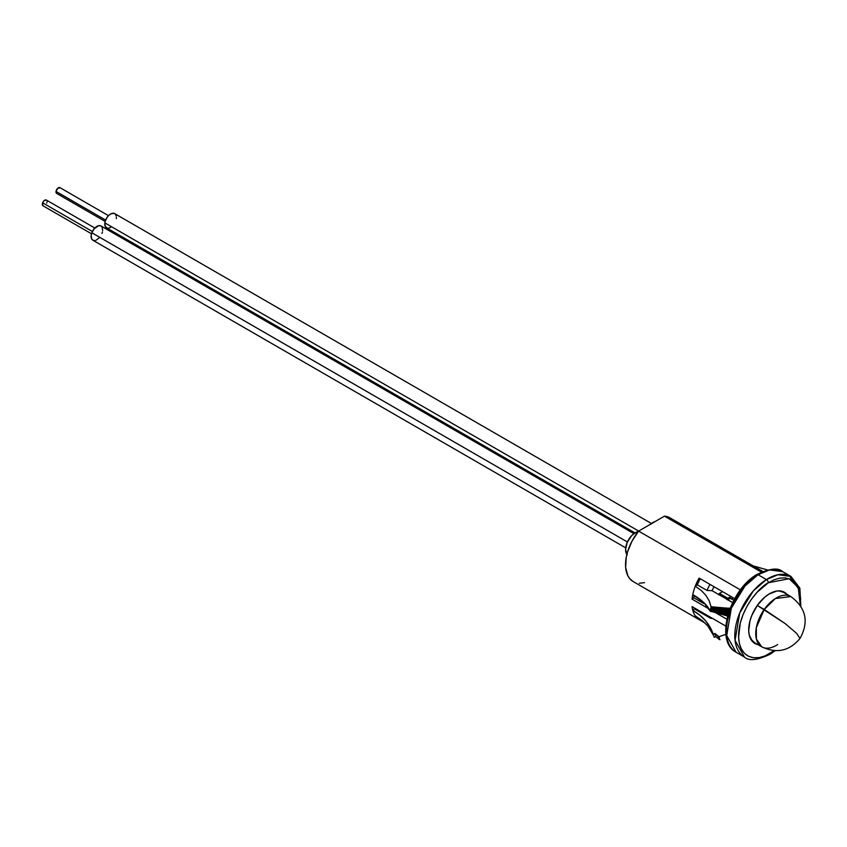 <?xml version="1.0" encoding="UTF-8"?>
<svg xmlns="http://www.w3.org/2000/svg" width="847" height="847" viewBox="0 0 847 847"><rect width="100%" height="100%" fill="white"/><g stroke="black" fill="none" stroke-linecap="round" stroke-linejoin="round"><path stroke-width="1.27" d="M650.21 524.526L655.144 521.54A13.817 7.972 120 0 0 652.899 522.535A13.817 7.972 120 0 0 650.655 524.134M627.225 554.901L625.584 549.587L627.225 542.376L631.608 535.685L635.345 532.668L638.278 531.503A13.817 7.972 120 0 0 635.345 532.668L636.764 533.494L635.345 532.668A13.817 7.972 120 0 0 626.865 554.436M728.145 608.474L728.632 608.146A39.301 22.689 120 0 0 726.557 615.547L726.154 615.653A39.894 23.028 -60 0 1 728.145 608.474L727.414 608.051A39.894 23.028 120 0 0 725.424 615.24L726.154 615.653A39.894 23.028 -60 0 1 728.145 608.474L728.632 608.146A39.301 22.689 120 0 0 726.557 615.547L727.287 615.97A39.301 22.689 -60 0 1 729.373 608.569L728.632 608.146L729.86 608.231A38.708 22.35 120 0 0 727.975 614.573A38.708 22.35 120 0 1 729.86 608.231L729.373 608.569A39.301 22.689 -60 0 0 727.287 615.97L725.021 615.346A40.487 23.377 -60 0 1 726.927 608.379L727.414 608.051A39.894 23.028 120 0 0 725.424 615.24L725.021 615.346A40.487 23.377 -60 0 1 726.927 608.379L726.197 607.955A40.487 23.377 120 0 0 724.291 614.922L725.021 615.346L723.889 615.028A41.069 23.716 -60 0 1 725.72 608.284L726.197 607.955A40.487 23.377 120 0 0 724.291 614.922L723.889 615.028A41.069 23.716 -60 0 1 725.72 608.284L724.979 607.86A41.069 23.716 120 0 0 723.158 614.604L722.756 614.71A41.662 24.055 -60 0 1 724.503 608.188L723.772 607.765A41.662 24.055 120 0 0 722.025 614.287L721.612 614.393A42.255 24.394 -60 0 1 723.296 608.082L722.565 607.67A42.255 24.394 120 0 0 720.882 613.969L720.479 614.075A42.848 24.732 -60 0 1 722.078 607.987L721.348 607.564A42.848 24.732 120 0 0 719.749 613.652L719.347 613.757A43.441 25.082 -60 0 1 720.882 607.881L720.141 607.458A43.441 25.082 120 0 0 718.616 613.344L718.214 613.45A44.033 25.421 -60 0 1 719.675 607.786L718.944 607.363A44.033 25.421 120 0 0 717.483 613.027L717.081 613.133A44.616 25.759 -60 0 1 718.468 607.68L717.737 607.257A44.616 25.759 120 0 0 716.35 612.709L715.948 612.815A45.209 26.098 -60 0 1 717.271 607.574L716.541 607.151A45.209 26.098 120 0 0 715.217 612.392L714.804 612.497A45.802 26.448 -60 0 1 716.064 607.468L715.334 607.045A45.802 26.448 120 0 0 714.074 612.074L713.672 612.18A46.394 26.786 -60 0 1 714.868 607.363L714.137 606.939A46.394 26.786 120 0 0 712.941 611.756L712.539 611.862A46.987 27.125 -60 0 1 713.672 607.246L712.941 606.823A46.987 27.125 120 0 0 711.808 611.449L711.099 611.629A48.014 27.718 -60 0 1 712.136 607.373L711.088 606.77A48.014 27.718 120 0 0 710.061 611.026C707.616 605.372 701.856 599.898 692.782 594.605A36.792 21.239 -60 0 1 695.26 586.23L701.348 590.539L706.017 595.526L709.246 600.989L711.088 606.77A48.014 27.718 120 0 0 710.061 611.026L711.099 611.629A48.014 27.718 -60 0 1 712.136 607.373L712.941 606.823A46.987 27.125 120 0 0 711.808 611.449L712.539 611.862A46.987 27.125 -60 0 1 713.672 607.246L714.137 606.939A46.394 26.786 120 0 0 712.941 611.756L713.672 612.18A46.394 26.786 -60 0 1 714.868 607.363L715.334 607.045A45.802 26.448 120 0 0 714.074 612.074L714.804 612.497A45.802 26.448 -60 0 1 716.064 607.468L716.541 607.151A45.209 26.098 120 0 0 715.217 612.392L715.948 612.815A45.209 26.098 -60 0 1 717.271 607.574L717.737 607.257A44.616 25.759 120 0 0 716.35 612.709L717.081 613.133A44.616 25.759 -60 0 1 718.468 607.68L718.944 607.363A44.033 25.421 120 0 0 717.483 613.027L718.214 613.45A44.033 25.421 -60 0 1 719.675 607.786L720.141 607.458A43.441 25.082 120 0 0 718.616 613.344L719.347 613.757A43.441 25.082 -60 0 1 720.882 607.881L721.348 607.564A42.848 24.732 120 0 0 719.749 613.652L720.479 614.075A42.848 24.732 -60 0 1 722.078 607.987L722.565 607.67A42.255 24.394 120 0 0 720.882 613.969L721.612 614.393A42.255 24.394 -60 0 1 723.296 608.082L723.772 607.765A41.662 24.055 120 0 0 722.025 614.287L722.756 614.71A41.662 24.055 -60 0 1 724.503 608.188L724.979 607.86A41.069 23.716 120 0 0 723.158 614.604L710.061 611.026L703.91 602.683L692.782 594.605A36.792 21.239 -60 0 1 695.26 586.23L701.348 590.539L706.017 595.526L709.246 600.989L711.088 606.77L728.145 608.474M767.414 569.936L753.174 565.881L767.414 569.936M711.766 631.544L707.827 625.975L713.629 635.621A49.052 28.322 120 0 0 714.222 637.304L715.99 636.711A47.104 27.199 -60 0 1 714.868 633.429L713.29 634.477A49.052 28.322 120 0 0 713.629 635.621M707.827 625.975L702.311 620.671L695.26 615.864A36.792 21.239 -60 0 1 692.782 610.348C703.169 616.415 709.998 624.451 713.29 634.477A49.052 28.322 120 0 0 714.222 637.304L715.99 636.711L718.934 639.167A48.014 27.718 -60 0 1 717.907 636.097L714.868 633.429A47.104 27.199 120 0 0 715.99 636.711L719.982 639.771A48.014 27.718 -60 0 1 718.944 636.7L717.907 636.097A48.014 27.718 120 0 0 718.934 639.167L719.982 639.771A48.014 27.718 120 0 1 718.944 636.7L725.911 634.329L718.944 636.7L714.868 633.429L713.29 634.477L710.22 627.405L705.689 620.925L699.855 615.218L692.782 610.348A36.792 21.239 -60 0 1 692.073 606.621L725.826 626.113L692.073 606.621A36.792 21.239 -60 0 0 692.782 610.348L694.392 608.908L710.686 618.321L694.392 608.908L692.782 610.348A36.792 21.239 -60 0 0 695.26 615.864L702.311 620.671L707.827 625.975M732.644 602.566L712.052 590.687L707.023 590.454L697.303 584.843L695.26 586.23L699.071 578.088L734.698 598.66L699.071 578.088A36.792 21.239 -60 0 0 695.26 586.23L697.303 584.843L707.023 590.454A34.42 19.873 -60 0 1 709.977 584.388A34.42 19.873 120 0 0 707.023 590.454L712.052 590.687A32.059 18.507 -60 0 1 714.053 586.738A32.059 18.507 -60 0 0 712.052 590.687L732.644 602.566M712.496 618.416L710.686 618.321A34.42 19.873 -60 0 1 710.421 617.219A34.42 19.873 120 0 0 710.686 618.321L712.496 618.416M694.127 607.807A34.42 19.873 120 0 0 694.392 608.908A34.42 19.873 120 0 1 694.127 607.807M703.645 602.429A34.42 19.873 120 0 0 703.518 603.403A34.42 19.873 -60 0 1 703.645 602.429M694.148 595.42A34.42 19.873 120 0 0 693.799 597.791L703.518 603.403L693.799 597.791L692.073 599.147L709.003 608.919L692.073 599.147A36.792 21.239 -60 0 1 692.782 594.605A36.792 21.239 -60 0 0 692.073 599.147L693.799 597.791A34.42 19.873 120 0 1 694.148 595.42M700.257 578.776A34.42 19.873 120 0 0 697.303 584.843A34.42 19.873 120 0 1 700.257 578.776M699.802 618.776L699.071 619.591L704.99 623.011L699.071 619.591L695.26 615.864A36.792 21.239 -60 0 0 699.071 619.591L699.802 618.776M715.08 612.423L726.832 619.21L715.08 612.423M669.998 517.856L664.482 516.151L638.606 531.101L632.031 541.085L627.532 551.99L626.219 557.421L625.647 567.522L627.839 575.727L629.903 578.84L633.196 581.561M639.273 583.255L644.535 582.651M762.808 571.439L669.935 517.824A36.792 21.239 120 0 0 664.482 516.151L761.347 572.074L664.482 516.151L638.606 531.101A36.792 21.239 120 0 0 633.154 581.54L705.022 623.032M740.447 589.893L638.606 531.101L740.447 589.893M764.238 609.459L756.318 627.691L756.392 639.062L761.771 646.843A29.031 16.76 -60 0 1 764.238 609.459L757.292 605.446L785.233 623.646L796.582 633.323L799.992 638.458L796.582 633.323L785.233 623.646L764.238 609.459A29.031 16.76 -60 0 1 790.802 596.553L775.344 598.564L764.238 609.459M754.804 642.799L750.728 639.093A29.031 16.76 120 0 0 754.243 642.502L761.771 646.843C776.71 653.842 789.446 651.047 799.992 638.458C809.16 621.867 806.09 607.892 790.802 596.553L783.274 592.212A29.031 16.76 120 0 0 778.573 590.867L783.327 592.244M777.652 644.556A29.031 16.76 -60 0 1 761.771 646.843M775.143 650.708L770.347 654.106A2.657 1.472 -121.9 0 0 770.823 652.931A2.657 1.472 58.1 0 1 770.347 654.106A2.657 1.472 58.1 0 1 769.034 653.979L773.756 650.623M800.066 605.044L800.616 598.861M758.404 574.499L756.255 575.748A2.657 1.472 58.1 0 1 756.731 574.573C769.648 568.422 778.277 567.437 782.628 571.619L790.982 576.447L777.938 574.732L766.419 579.539A2.657 1.472 58.1 0 1 768.367 582.747L789.118 578.713L798.234 587.511L800.288 605.372L800.606 598.522L799.864 592.455L797.969 586.96L794.878 582.471L790.653 579.369L785.54 577.898L779.865 578.099L774.031 579.814L768.367 582.747A2.657 1.472 -121.9 0 0 766.419 579.539L758.054 574.711L769.574 569.904L782.628 571.619A46.543 26.871 120 0 0 758.054 574.711A46.543 26.871 120 0 0 728.716 615.78A46.543 26.871 120 0 0 736.085 652.232L726.715 635.568L731.332 608.199L744.915 586.124L758.054 574.711A2.657 1.472 -121.9 0 0 756.731 574.573A2.657 1.472 58.1 0 1 758.054 574.711L766.419 579.539A46.543 26.871 -60 0 1 790.982 576.447L799.854 588.136L800.839 606.208M758.679 644.715L755.418 643.741L752.697 641.782L749.277 635.208L748.716 630.846L749.987 620.809L751.776 615.525L757.313 605.414L764.714 597.199L768.769 594.202A29.55 17.056 -60 0 1 784.375 592.244A29.55 17.056 -60 0 1 786.863 594.287L783.771 591.926L780.511 590.962L776.826 591.026L768.769 594.202A29.55 17.056 -60 0 0 750.135 620.279A29.55 17.056 -60 0 0 754.825 643.424L753.989 642.947M785.667 593.408L786.027 593.8A29.55 17.056 120 0 0 783.951 592.021M756.731 574.573C729.521 590.147 714.349 641.295 736.085 652.232L744.449 657.06A46.543 26.871 -60 0 1 737.07 620.597A46.543 26.871 -60 0 1 766.419 579.539L753.269 590.952L739.685 613.027L735.069 640.385L744.449 657.06C748.822 661.242 757.462 660.258 770.347 654.106M726.768 623.445L730.855 607.807M744.926 585.319L756.255 575.748M757.832 644.567A29.55 17.056 -60 0 1 754.825 643.424M754.412 643.18A29.55 17.056 120 0 0 756.996 644.091M770.823 652.931C761.802 659.993 739.929 662.862 738.595 637.156C738.108 610.92 759.251 586.982 768.367 582.747L757.049 592.318L751.607 599.041L746.81 606.685L742.978 614.806L740.32 622.884L738.595 637.156L739.336 643.222L741.22 648.717L744.322 653.206L748.536 656.309L753.661 657.78L759.325 657.579L765.159 655.864L774.147 650.655M733.851 600.216L730.432 598.236L733.851 600.216M728.219 599.983L732.655 602.545L728.219 599.983A1.482 0.858 -60 0 1 729.076 598.967L728.113 600.269M732.422 599.39L732.422 597.347L732.422 599.39M731.162 598.967L730.516 598.226L729.076 598.967L730.114 598.363A1.482 0.858 -60 0 1 730.855 598.289A1.482 0.858 -60 0 1 731.12 598.638M726.853 599.549L730.897 596.468L727.817 598.247L719.463 593.419L722.544 591.64L719.463 593.419A1.482 0.858 120 0 0 718.595 594.456M726.948 599.284A1.482 0.858 -60 0 1 727.817 598.247L719.463 593.419L718.5 594.721M107.484 228.161L105.282 226.488L104.869 222.877L638.67 531.058L104.869 222.877A8.195 4.733 120 0 0 106.478 227.811L634.943 532.922M57.088 193.571L56.029 191.433L105.631 220.072L56.029 191.433A3.324 1.916 120 0 0 56.685 193.434L105.166 221.427L107.23 217.171L109.305 214.916L111.56 213.539L114.567 213.55M108.49 215.667L60.01 187.674A3.324 1.916 120 0 0 57.628 188.373A3.324 1.916 120 0 0 56.029 191.433L57.829 188.203L60.264 187.875M110.724 227.314L108.501 228.161M651.438 523.51L114.684 213.613A8.195 4.733 120 0 0 108.829 215.339A8.195 4.733 120 0 0 104.869 222.877L105.166 221.438M115.319 214.111L116.24 215.974M116.378 217.192L116.293 218.547M633.895 533.642L101.026 225.99A8.195 4.733 120 0 0 91.847 232.766L627.405 541.974L91.847 232.766L94.271 228.669L98.686 225.694L100.666 225.821L102.074 227.049L102.678 230.522M94.832 228.044L46.352 200.051A3.324 1.916 120 0 0 42.625 202.804L92.387 231.527L42.625 202.804L44.033 200.697L46.521 200.178M47.019 201.893L46.744 203.068M42.848 205.683L42.625 202.804A3.324 1.916 120 0 0 43.028 205.81L91.508 233.804M102.445 231.951L101.989 233.412M99.575 237.509L96.262 240.125M95.15 240.484L93.17 240.368L91.762 239.129L91.158 235.657L91.847 232.766A8.195 4.733 120 0 0 92.821 240.188L625.689 547.84M784.375 592.244L783.539 591.767M799.06 589.586L790.399 577.474"/></g></svg>

